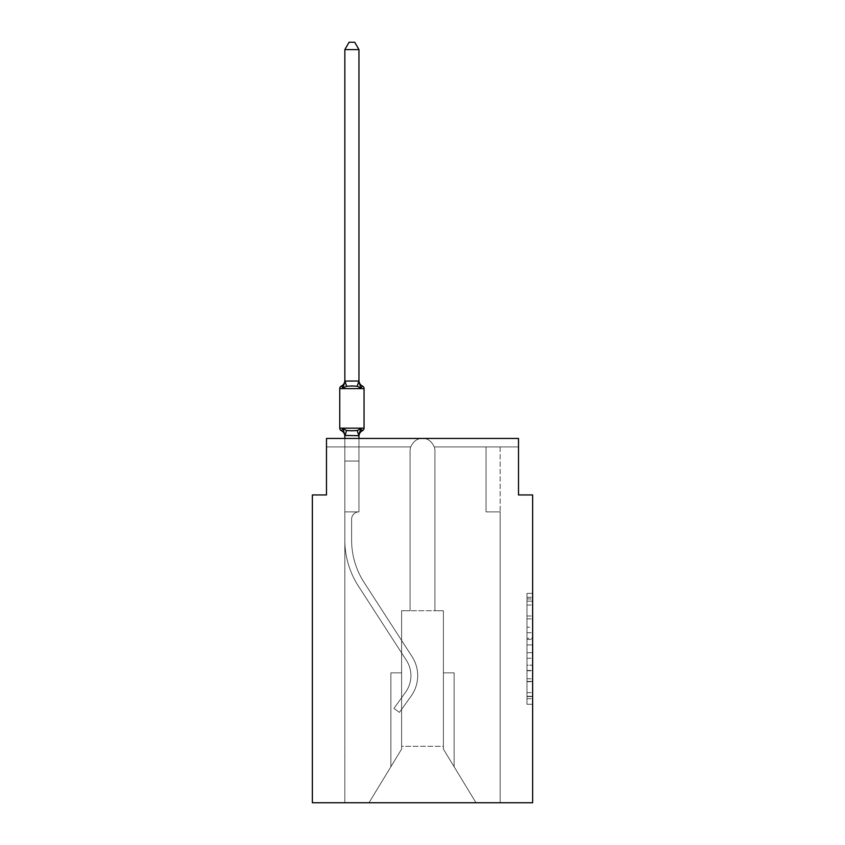<?xml version="1.0" encoding="UTF-8"?>
<svg xmlns="http://www.w3.org/2000/svg" width="845" height="845" viewBox="0 0 845 845"><rect width="100%" height="100%" fill="white"/><g stroke="black" fill="none" stroke-linecap="round" stroke-linejoin="round"><path stroke-width="0.63" stroke-dasharray="4.22 3.17" d="M526.984 627.222L526.984 644.957L532.635 644.957L532.635 698.741L532.635 598.947L532.635 644.957L526.984 644.957L526.984 597.288L526.984 704.286L526.984 593.401L526.984 696.523L532.635 696.523L526.984 696.523L532.635 696.523L526.984 696.523L526.984 678.778L526.984 704.286L532.635 704.286L532.635 593.401L532.635 696.238L532.635 652.72L526.984 652.72L532.635 652.72L532.635 678.778L532.635 601.165L526.984 601.165L532.635 601.165L532.635 704.286L532.635 598.947L532.635 704.286L526.984 704.286L526.984 593.401L532.635 593.401L532.635 598.947L532.635 593.401L532.635 598.947L532.635 593.401L532.635 597.288L532.635 593.401L526.984 593.401L526.984 601.165L532.635 601.165L526.984 601.165L526.984 627.222L532.635 627.222M532.635 638.313L532.635 632.768L532.635 638.313L526.984 638.313L526.984 615.994L526.984 681.693L526.984 665.195L532.635 665.195L526.984 665.195L526.984 704.286L532.635 704.286L526.984 704.286L532.635 704.286L526.984 704.286L526.984 593.401L532.635 593.401L526.984 593.401L532.635 593.401L526.984 593.401L526.984 638.313L532.635 638.313M532.635 802.75L532.635 494.938L518.513 494.938L518.513 438.46L518.513 446.931L518.513 438.46L518.513 446.931L518.513 438.46L518.513 446.931L518.513 438.46L518.513 446.931L518.513 438.46L518.513 446.931L518.513 438.46L422.5 438.46C417.398 438.291 413.48 441.122 410.723 446.931C413.469 441.122 417.398 438.291 422.5 438.46L518.513 438.46L326.487 438.46L326.487 446.931L410.723 446.931C413.469 441.122 417.398 438.291 422.5 438.46C427.602 438.291 431.52 441.122 434.277 446.931L518.513 446.931L434.277 446.931A12.421 12.421 0 0 1 434.921 450.881L434.921 610.724L443.393 610.724L443.393 749.092L476.01 802.75L443.393 749.092L443.393 746.272L443.393 749.092L476.01 802.75L500.155 802.75L500.155 511.88L486.044 511.88L486.044 446.931L500.155 446.931L434.277 446.931L518.513 446.931L434.277 446.931A12.421 12.421 0 0 1 434.921 450.881A12.421 12.421 0 0 0 434.277 446.931L518.513 446.931L434.277 446.931A12.421 12.421 0 0 1 434.921 450.881L434.921 610.724L443.393 610.724L443.393 749.092L443.393 610.724L443.393 749.092L476.01 802.75L500.155 802.75L500.155 511.88L486.044 511.88L486.044 446.931L500.155 446.931L434.277 446.931L518.513 446.931L434.277 446.931L486.044 446.931L486.044 511.88L486.044 446.931L486.044 511.88L486.044 446.931L486.044 511.88L486.044 446.931L434.277 446.931A12.421 12.421 0 0 1 434.921 450.881A12.421 12.421 0 0 0 434.277 446.931L518.513 446.931L434.277 446.931A12.421 12.421 0 0 1 434.921 450.881L434.921 610.724L434.921 450.881A12.421 12.421 0 0 0 434.277 446.931C431.531 441.122 427.602 438.291 422.5 438.46C427.602 438.291 431.52 441.122 434.277 446.931A12.421 12.421 0 0 1 434.921 450.881L434.921 610.724L443.393 610.724L443.393 749.092L476.01 802.75L500.155 802.75L500.155 511.88L486.044 511.88L486.044 446.931L486.044 511.88L486.044 446.931L486.044 511.88L486.044 446.931L486.044 511.88L486.044 446.931L486.044 511.88L486.044 446.931L486.044 511.88L486.044 446.931L486.044 511.88L500.155 511.88L500.155 802.75L476.01 802.75L443.393 749.092L476.01 802.75L500.155 802.75L500.155 511.88L486.044 511.88L500.155 511.88L500.155 802.75L476.01 802.75L443.393 749.092L443.393 610.724L443.393 749.092L476.01 802.75L500.155 802.75L500.155 511.88L486.044 511.88L500.155 511.88L500.155 802.75L476.01 802.75L443.393 749.092L443.393 610.724L443.393 749.092L476.01 802.75L500.155 802.75L500.155 511.88L486.044 511.88L500.155 511.88L500.155 802.75L368.99 802.75L476.01 802.75L443.393 749.092L443.393 610.724L443.393 746.272L401.607 746.272L401.607 749.092L368.99 802.75L401.607 749.092L401.607 610.724L410.078 610.724L410.078 450.881A12.421 12.421 0 0 1 410.723 446.931C413.469 441.122 417.398 438.291 422.5 438.46C427.602 438.291 431.52 441.122 434.277 446.931A12.421 12.421 0 0 1 434.921 450.881L434.921 610.724L443.393 610.724L443.393 746.272L401.607 746.272L401.607 749.092L368.99 802.75L344.844 802.75L368.99 802.75L344.844 802.75L368.99 802.75L401.607 749.092L401.607 610.724L410.078 610.724L410.078 450.881A12.421 12.421 0 0 1 410.723 446.931C413.469 441.122 417.398 438.291 422.5 438.46C427.602 438.291 431.52 441.122 434.277 446.931C431.52 441.122 427.602 438.291 422.5 438.46C427.602 438.291 431.52 441.122 434.277 446.931C431.52 441.122 427.602 438.291 422.5 438.46C427.602 438.291 431.52 441.122 434.277 446.931C431.52 441.122 427.602 438.291 422.5 438.46L518.513 438.46L326.487 438.46L326.487 446.931L326.487 438.46L326.487 446.931L410.723 446.931C413.469 441.122 417.398 438.291 422.5 438.46C417.398 438.291 413.469 441.122 410.723 446.931C413.469 441.122 417.398 438.291 422.5 438.46C417.398 438.291 413.469 441.122 410.723 446.931C413.469 441.122 417.398 438.291 422.5 438.46L326.487 438.46L326.487 446.931L410.723 446.931L344.844 446.931L410.723 446.931L358.956 446.931L358.956 511.88L344.844 511.88L344.844 802.75L368.99 802.75L401.607 749.092L401.607 610.724L410.078 610.724L410.078 450.881A12.421 12.421 0 0 1 410.723 446.931L344.844 446.931L410.723 446.931L358.956 446.931L358.956 511.88L344.844 511.88L344.844 802.75L368.99 802.75L401.607 749.092L401.607 610.724L410.078 610.724L410.078 450.881A12.421 12.421 0 0 1 410.723 446.931L344.844 446.931L410.723 446.931A12.421 12.421 0 0 0 410.078 450.881A12.421 12.421 0 0 1 410.723 446.931A12.421 12.421 0 0 0 410.078 450.881L410.078 610.724L410.078 450.881L410.078 610.724L401.607 610.724L410.078 610.724L401.607 610.724L410.078 610.724L410.078 450.881L410.078 610.724L401.607 610.724L410.078 610.724L410.078 450.881A12.421 12.421 0 0 1 410.723 446.931A12.421 12.421 0 0 0 410.078 450.881A12.421 12.421 0 0 1 410.723 446.931L326.487 446.931L326.487 438.46L326.487 494.938L312.365 494.938L312.365 802.75L532.635 802.75M434.921 610.724L434.921 450.881L434.921 610.724L443.393 610.724L401.607 610.724L401.607 746.272L401.607 610.724L443.393 610.724L434.921 610.724L443.393 610.724L434.921 610.724L434.921 450.881L434.921 610.724L443.393 610.724L434.921 610.724M326.487 446.931L326.487 438.46L422.5 438.46L326.487 438.46L422.5 438.46L326.487 438.46L326.487 446.931L410.723 446.931L326.487 446.931L410.723 446.931L326.487 446.931L326.487 438.46L326.487 446.931L410.723 446.931L358.956 446.931L358.956 511.88L344.844 511.88L344.844 802.75L368.99 802.75L401.607 749.092L401.607 610.724L401.607 749.092L401.607 610.724L401.607 749.092L368.99 802.75L401.607 749.092L401.607 610.724L401.607 749.092L368.99 802.75L344.844 802.75L368.99 802.75L344.844 802.75L344.844 446.931L358.956 446.931L344.844 446.931L358.956 446.931L358.956 511.88L344.844 511.88L344.844 446.931L410.723 446.931L326.487 446.931M358.956 438.46L358.956 461.043L344.844 461.043L344.844 511.88L344.844 435.693L358.956 435.693L358.956 461.043L344.844 461.043L344.844 511.88L344.844 461.043L358.956 461.043L358.956 435.693L358.956 461.043L358.956 435.693L358.956 461.043L358.956 435.693L358.956 461.043L358.956 435.693L358.956 461.043L344.844 461.043L358.956 461.043L358.956 511.88L358.956 461.043L344.844 461.043L344.844 540.124A84.722 84.722 0 0 0 358.417 586.113L406.392 660.336A28.244 28.244 0 0 1 405.621 692.139L393.928 708.427L399.431 712.377L411.124 696.1A35.015 35.015 0 0 0 412.085 656.66L364.1 582.437A77.941 77.941 0 0 1 351.615 540.124L351.615 519.221L351.615 540.124A77.941 77.941 0 0 0 364.1 582.437L412.085 656.66A35.015 35.015 0 0 1 411.124 696.1L399.431 712.377L393.928 708.427L405.621 692.139A28.244 28.244 0 0 0 406.392 660.336L358.417 586.113A84.722 84.722 0 0 1 344.844 540.124L344.844 511.88L358.956 511.88A7.341 7.341 0 0 0 351.615 519.221L351.615 540.124A77.941 77.941 0 0 0 364.1 582.437L412.085 656.66A35.015 35.015 0 0 1 411.124 696.1L399.431 712.377L393.928 708.427L405.621 692.139A28.244 28.244 0 0 0 406.392 660.336L358.417 586.113A84.722 84.722 0 0 1 344.844 540.124L344.844 461.043L358.956 461.043L344.844 461.043L358.956 461.043L344.844 461.043L358.956 461.043L358.956 511.88A7.341 7.341 0 0 0 351.615 519.221L351.615 540.124A77.941 77.941 0 0 0 364.1 582.437L412.085 656.66A35.015 35.015 0 0 1 411.124 696.1L399.431 712.377L393.928 708.427L405.621 692.139A28.244 28.244 0 0 0 406.392 660.336L358.417 586.113A84.722 84.722 0 0 1 344.844 540.124L344.844 461.043L358.956 461.043L358.956 511.88A7.341 7.341 0 0 0 351.615 519.221L351.615 540.124A77.941 77.941 0 0 0 364.1 582.437L412.085 656.66A35.015 35.015 0 0 1 411.124 696.1L399.431 712.377L393.928 708.427L405.621 692.139A28.244 28.244 0 0 0 406.392 660.336L358.417 586.113A84.722 84.722 0 0 1 344.844 540.124L344.844 511.88L358.956 511.88L358.956 461.043L358.956 511.88A7.341 7.341 0 0 0 351.615 519.221L351.615 540.124A77.941 77.941 0 0 0 364.1 582.437L412.085 656.66A35.015 35.015 0 0 1 411.124 696.1L399.431 712.377L393.928 708.427L405.621 692.139A28.244 28.244 0 0 0 406.392 660.336L358.417 586.113A84.722 84.722 0 0 1 344.844 540.124L344.844 511.88L358.956 511.88A7.341 7.341 0 0 0 351.615 519.221L351.615 540.124A77.941 77.941 0 0 0 364.1 582.437L412.085 656.66A35.015 35.015 0 0 1 411.124 696.1L399.431 712.377L393.928 708.427L405.621 692.139A28.244 28.244 0 0 0 406.392 660.336L358.417 586.113A84.722 84.722 0 0 1 344.844 540.124L344.844 461.043L358.956 461.043L344.844 461.043L358.956 461.043L344.844 461.043L358.956 461.043L358.956 511.88A7.341 7.341 0 0 0 351.615 519.221L351.615 540.124A77.941 77.941 0 0 0 364.1 582.437L412.085 656.66A35.015 35.015 0 0 1 411.124 696.1L399.431 712.377L393.928 708.427L405.621 692.139A28.244 28.244 0 0 0 406.392 660.336L358.417 586.113A84.722 84.722 0 0 1 344.844 540.124L344.844 461.043L358.956 461.043L358.956 511.88A7.341 7.341 0 0 0 351.615 519.221L351.615 540.124A77.941 77.941 0 0 0 364.1 582.437L412.085 656.66A35.015 35.015 0 0 1 411.124 696.1L399.431 712.377L393.928 708.427L405.621 692.139A28.244 28.244 0 0 0 406.392 660.336L358.417 586.113A84.722 84.722 0 0 1 344.844 540.124L344.844 511.88L358.956 511.88A7.341 7.341 0 0 0 351.615 519.221A7.341 7.341 0 0 1 358.956 511.88L358.956 461.043L344.844 461.043L358.956 461.043L358.956 511.88A7.341 7.341 0 0 0 351.615 519.221L351.615 540.124A77.941 77.941 0 0 0 364.1 582.437L412.085 656.66A35.015 35.015 0 0 1 411.124 696.1L399.431 712.377L393.928 708.427L405.621 692.139A28.244 28.244 0 0 0 406.392 660.336L358.417 586.113A84.722 84.722 0 0 1 344.844 540.124L344.844 511.88L358.956 511.88L344.844 511.88L358.956 511.88L344.844 511.88L358.956 511.88L344.844 511.88L358.956 511.88L344.844 511.88L358.956 511.88L344.844 511.88L358.956 511.88L344.844 511.88L358.956 511.88L344.844 511.88L358.956 511.88L344.844 511.88L358.956 511.88L344.844 511.88L358.956 511.88L344.844 511.88L358.956 511.88L344.844 511.88L358.956 511.88L344.844 511.88L358.956 511.88L344.844 511.88L358.956 511.88L344.844 511.88L358.956 511.88L358.956 446.931L358.956 511.88L358.956 446.931L358.956 511.88L358.956 446.931L358.956 511.88L358.956 446.931L358.956 511.88L358.956 446.931L358.956 511.88L358.956 446.931L358.956 511.88L358.956 446.931L358.956 511.88L358.956 446.931L358.956 511.88L344.844 511.88L344.844 446.931L344.844 511.88L344.844 446.931L344.844 511.88L344.844 446.931L344.844 511.88L344.844 446.931L344.844 511.88L358.956 511.88L344.844 511.88L344.844 435.693L358.956 435.439L358.956 436.274L358.956 435.439L344.844 435.439L344.844 436.274L344.844 435.439L358.956 435.439L358.956 436.274L358.956 435.439L344.844 435.693L343.081 428.7L346.608 430.517L357.192 430.517L346.608 430.517L343.081 428.7L344.844 436.274A6.211 6.211 0 0 0 341.348 430.686L343.081 428.7L346.608 430.517L351.9 430.802L357.192 430.517L360.73 428.7L357.192 430.517L346.608 430.517L343.081 428.7L344.844 435.693L358.956 435.439L358.956 436.274L358.956 435.439L344.844 435.693L343.081 428.7L346.608 430.517L351.9 430.802L357.192 430.517L360.73 428.7L358.956 436.274L360.73 428.7L357.192 430.517L346.608 430.517L343.081 428.7L344.844 436.274A6.211 6.211 0 0 0 341.348 430.686L343.081 428.7L346.608 430.517L351.9 430.802L357.192 430.517L360.73 428.7L357.192 430.517L346.608 430.517L343.081 428.7L344.844 435.693L358.85 435.735L344.95 435.735L343.081 428.7L341.348 430.686A2.82 2.82 0 0 1 339.753 428.151L364.047 428.151A2.82 2.82 0 0 1 362.452 430.686A2.82 2.82 0 0 0 364.047 428.151A2.82 2.82 0 0 1 362.452 430.686A6.211 6.211 0 0 0 358.956 436.274A6.211 6.211 0 0 1 362.452 430.686A2.82 2.82 0 0 0 364.047 428.151A2.82 2.82 0 0 1 362.452 430.686A6.211 6.211 0 0 0 358.956 436.274A6.211 6.211 0 0 1 362.452 430.686A2.82 2.82 0 0 0 364.047 428.151A2.82 2.82 0 0 1 362.452 430.686A6.211 6.211 0 0 0 358.956 436.274A6.211 6.211 0 0 1 362.452 430.686A2.82 2.82 0 0 0 364.047 428.151A2.82 2.82 0 0 1 362.452 430.686A6.211 6.211 0 0 0 358.956 436.274A6.211 6.211 0 0 1 362.452 430.686A6.211 6.211 0 0 0 358.956 436.274A6.211 6.211 0 0 1 362.452 430.686A2.82 2.82 0 0 0 364.047 428.151L339.753 428.151L364.047 428.151A2.82 2.82 0 0 1 362.452 430.686A2.82 2.82 0 0 0 364.047 428.151L339.753 428.151L364.047 428.151A2.82 2.82 0 0 1 362.452 430.686A6.211 6.211 0 0 0 358.956 436.274A6.211 6.211 0 0 1 362.452 430.686A2.82 2.82 0 0 0 364.047 428.151L339.753 428.151L339.753 388.615L339.753 428.151L339.753 388.615L339.753 428.151L339.753 388.615L339.753 428.151L339.753 388.615L339.753 428.151L339.753 388.615L364.047 388.615L364.047 428.151A2.82 2.82 0 0 1 362.452 430.686A2.82 2.82 0 0 0 364.047 428.151L351.9 428.151L364.047 428.151A2.82 2.82 0 0 1 362.452 430.686A6.211 6.211 0 0 0 358.956 436.274A6.211 6.211 0 0 1 362.452 430.686A2.82 2.82 0 0 0 364.047 428.151L339.753 428.151M443.393 672.842L443.393 749.092L443.393 672.842L443.393 749.092L443.393 672.842L443.393 749.092L443.393 672.842L443.393 749.092L443.393 672.842L454.124 672.842L443.393 672.842L454.124 672.842L454.124 766.742L454.124 672.842L443.393 672.842L454.124 672.842L454.124 766.742L454.124 672.842L443.393 672.842L454.124 672.842L454.124 766.742L454.124 672.842L443.393 672.842M401.607 672.842L401.607 749.092L368.99 802.75L401.607 749.092L401.607 672.842L401.607 749.092L401.607 672.842L401.607 749.092L401.607 672.842L401.607 749.092L401.607 672.842L390.876 672.842L401.607 672.842L390.876 672.842L390.876 766.742L390.876 672.842L401.607 672.842L390.876 672.842L390.876 766.742L390.876 672.842L401.607 672.842L390.876 672.842L390.876 766.742L390.876 672.842L401.607 672.842M500.155 446.931L500.155 511.88L486.044 511.88L500.155 511.88L486.044 511.88L500.155 511.88L486.044 511.88L500.155 511.88L486.044 511.88L500.155 511.88L486.044 511.88L500.155 511.88L500.155 446.931M390.876 672.842L390.876 766.742L390.876 672.842M454.124 672.842L454.124 766.742L454.124 672.842M526.984 644.957L532.635 644.957L526.984 644.957M526.984 597.288L526.984 593.401L526.984 597.288L532.635 597.288L526.984 597.288M526.984 681.408L526.984 658.266L526.984 681.408L532.635 681.408L526.984 681.408M526.984 658.266L526.984 652.72L532.635 652.72L526.984 652.72L526.984 658.266L532.635 658.266L526.984 658.266M526.984 615.994L526.984 601.165L526.984 615.994L532.635 615.994L526.984 615.994M526.984 593.401L532.635 593.401L526.984 593.401L526.984 598.947L526.984 593.401L532.635 593.401M526.984 704.286L532.635 704.286L526.984 704.286L526.984 698.741L526.984 704.286M351.9 385.964L346.608 386.239L343.081 388.056L346.608 386.239L357.192 386.239L360.73 388.056L357.192 386.239L351.9 385.964L346.608 386.239L343.081 388.056L344.844 380.482L344.844 381.317L358.85 381.032L344.844 381.317L344.844 380.482L344.844 381.317L358.956 381.063L344.844 381.317L344.844 380.482L344.844 381.317L358.956 381.063L344.844 381.317L344.844 380.482L344.844 381.317L358.956 381.063L344.844 381.317L344.844 380.482L343.081 388.056L346.608 386.239L357.192 386.239L360.73 388.056L357.192 386.239L351.9 385.964L346.608 386.239L343.081 388.056L344.844 381.317L343.081 388.056L346.608 386.239L357.192 386.239L360.73 388.056L357.192 386.239L351.9 385.964L346.608 386.239L343.081 388.056L344.844 381.317L343.081 388.056L346.608 386.239L357.192 386.239L360.73 388.056L357.192 386.239L351.9 385.964M364.047 388.615L364.047 428.151L364.047 388.615A2.82 2.82 0 0 0 362.452 386.07A2.82 2.82 0 0 1 364.047 388.615L364.047 428.151L364.047 388.615A2.82 2.82 0 0 0 362.452 386.07L360.73 388.056L358.956 380.482L358.956 381.317L344.95 381.032L343.081 388.056L344.844 381.317L343.081 388.056L346.608 386.239L357.192 386.239L360.73 388.056L358.956 380.482A6.211 6.211 0 0 0 362.452 386.07A2.82 2.82 0 0 1 364.047 388.615L364.047 428.151L364.047 388.615A2.82 2.82 0 0 0 362.452 386.07L360.73 388.056L358.956 381.317L358.956 49.591L344.844 49.591L344.844 381.063L344.844 49.591L358.956 49.591L358.956 381.063L358.956 49.591L344.844 49.591L349.08 42.25L354.72 42.25L349.08 42.25L354.72 42.25L358.956 49.591L358.956 381.063L358.956 49.591L344.844 49.591L349.08 42.25L354.72 42.25L358.956 49.591L358.956 381.317L360.73 388.056L362.452 386.07A2.82 2.82 0 0 1 364.047 388.615L364.047 428.151L364.047 388.615A2.82 2.82 0 0 0 362.452 386.07A2.82 2.82 0 0 1 364.047 388.615L339.753 388.615L364.047 388.615A2.82 2.82 0 0 0 362.452 386.07L360.73 388.056L358.956 380.482A6.211 6.211 0 0 0 362.452 386.07A2.82 2.82 0 0 1 364.047 388.615L339.753 388.615L364.047 388.615A2.82 2.82 0 0 0 362.452 386.07A2.82 2.82 0 0 1 364.047 388.615L339.753 388.615L364.047 388.615A2.82 2.82 0 0 0 362.452 386.07A2.82 2.82 0 0 1 364.047 388.615L351.9 388.615L364.047 388.615A2.82 2.82 0 0 0 362.452 386.07A2.82 2.82 0 0 1 364.047 388.615A2.82 2.82 0 0 0 362.452 386.07A2.82 2.82 0 0 1 364.047 388.615M359.621 432.112L360.73 428.7L358.956 435.439L360.73 428.7L357.192 430.517L360.73 428.7L357.192 430.517L346.608 430.517L343.081 428.7L344.844 435.439L344.844 461.043L344.844 438.46M341.348 386.07A6.211 6.211 0 0 0 344.844 380.482A6.211 6.211 0 0 1 341.348 386.07A6.211 6.211 0 0 0 344.844 380.482A6.211 6.211 0 0 1 341.348 386.07A6.211 6.211 0 0 0 344.844 380.482A6.211 6.211 0 0 1 341.348 386.07A6.211 6.211 0 0 0 344.844 380.482A6.211 6.211 0 0 1 341.348 386.07A6.211 6.211 0 0 0 344.844 380.482A6.211 6.211 0 0 1 341.348 386.07A6.211 6.211 0 0 0 344.844 380.482A6.211 6.211 0 0 1 341.348 386.07A6.211 6.211 0 0 0 344.844 380.482A6.211 6.211 0 0 1 341.348 386.07M344.844 381.063L344.844 49.591L349.08 42.25L344.844 49.591L358.956 49.591L354.72 42.25L358.956 49.591L344.844 49.591L344.844 381.063L344.844 49.591L349.08 42.25L354.72 42.25L358.956 49.591L354.72 42.25L358.956 49.591L354.72 42.25L349.08 42.25L344.844 49.591L344.844 381.063L344.844 49.591L358.956 49.591L358.956 381.063L358.956 49.591L344.844 49.591L349.08 42.25L354.72 42.25L349.08 42.25L344.844 49.591L344.844 381.063L344.844 49.591L358.956 49.591L358.956 381.317L360.73 388.056L358.956 380.482A6.211 6.211 0 0 0 362.452 386.07A6.211 6.211 0 0 1 358.956 380.482L358.956 381.063M343.081 428.7L344.844 436.274A6.211 6.211 0 0 0 341.348 430.686A6.211 6.211 0 0 1 344.844 436.274A6.211 6.211 0 0 0 341.348 430.686A6.211 6.211 0 0 1 344.844 436.274L344.844 435.439L344.844 436.274A6.211 6.211 0 0 0 341.348 430.686A6.211 6.211 0 0 1 344.844 436.274L344.844 435.693M358.956 380.482A6.211 6.211 0 0 0 362.452 386.07A6.211 6.211 0 0 1 358.956 380.482L358.956 381.317L358.956 380.482A6.211 6.211 0 0 0 362.452 386.07A6.211 6.211 0 0 1 358.956 380.482A6.211 6.211 0 0 0 362.452 386.07A6.211 6.211 0 0 1 358.956 380.482A6.211 6.211 0 0 0 362.452 386.07A6.211 6.211 0 0 1 358.956 380.482A6.211 6.211 0 0 0 362.452 386.07A6.211 6.211 0 0 1 358.956 380.482M344.844 436.274A6.211 6.211 0 0 0 341.348 430.686A6.211 6.211 0 0 1 344.844 436.274A6.211 6.211 0 0 0 341.348 430.686A6.211 6.211 0 0 1 344.844 436.274A6.211 6.211 0 0 0 341.348 430.686A6.211 6.211 0 0 1 344.844 436.274M358.956 49.591L354.72 42.25L349.08 42.25L344.844 49.591M526.984 678.778L532.635 678.778L526.984 678.778M526.984 670.465L532.635 670.465M526.984 618.91L532.635 618.91L526.984 618.91M526.984 598.947L532.635 598.947M526.984 698.741L532.635 698.741M526.984 692.636L532.635 692.636M526.984 605.041L532.635 605.041M526.984 639.422L532.635 639.422L526.984 639.422M526.984 670.74L532.635 670.74L526.984 670.74M526.984 681.693L532.635 681.693L526.984 681.693M526.984 632.768L532.635 632.768L526.984 632.768M346.608 430.517L344.95 435.735M357.192 430.517L358.85 435.735M344.95 381.032L346.608 386.239M358.85 381.032L357.192 386.239M526.984 696.238L532.635 696.238M526.984 696.523L532.635 696.523M526.984 601.165L532.635 601.165"/><path stroke-width="1.27" d="M532.635 802.75L532.635 494.938L518.513 494.938L518.513 438.46L326.487 438.46L326.487 494.938L312.365 494.938L312.365 802.75L532.635 802.75M358.956 438.46L358.956 435.439L360.73 428.7L362.452 430.686L360.73 428.7L362.452 430.686L360.73 428.7L362.452 430.686L360.73 428.7L362.452 430.686L360.73 428.7L357.192 430.517L351.9 430.802L346.608 430.517L343.081 428.7L341.348 430.686A2.82 2.82 0 0 1 339.753 428.151A2.82 2.82 0 0 0 341.348 430.686A2.82 2.82 0 0 1 339.753 428.151A2.82 2.82 0 0 0 341.348 430.686L343.081 428.7L341.348 430.686A2.82 2.82 0 0 1 339.753 428.151A2.82 2.82 0 0 0 341.348 430.686A2.82 2.82 0 0 1 339.753 428.151A2.82 2.82 0 0 0 341.348 430.686A2.82 2.82 0 0 1 339.753 428.151L364.047 428.151L364.047 388.615A2.82 2.82 0 0 0 362.452 386.07L360.73 388.056L362.452 386.07A6.211 6.211 0 0 1 358.956 380.482L358.956 381.317L358.956 380.482M358.956 49.591L344.844 49.591L349.08 42.25L354.72 42.25L358.956 49.591L358.956 381.317L360.73 388.056L357.192 386.239L351.9 385.964L346.608 386.239L343.081 388.056L341.348 386.07A2.82 2.82 0 0 0 339.753 388.615A2.82 2.82 0 0 1 341.348 386.07L341.971 386.345L341.348 386.07A2.82 2.82 0 0 0 339.753 388.615A2.82 2.82 0 0 1 341.348 386.07L342.151 386.461M362.452 430.686L361.649 430.295L362.452 430.686A2.82 2.82 0 0 0 364.047 428.151A2.82 2.82 0 0 1 362.452 430.686A6.211 6.211 0 0 0 358.956 436.274M344.844 49.591L344.844 381.317L343.081 388.056L341.348 386.07A2.82 2.82 0 0 0 339.753 388.615A2.82 2.82 0 0 1 341.348 386.07A2.82 2.82 0 0 0 339.753 388.615A2.82 2.82 0 0 1 341.348 386.07L341.971 386.345M358.956 381.063L357.192 386.239M362.452 386.07A2.82 2.82 0 0 1 364.047 388.615L339.753 388.615A2.82 2.82 0 0 1 341.348 386.07A2.82 2.82 0 0 0 339.753 388.615L339.753 428.151M344.844 381.063L358.85 381.032M358.956 435.693L344.844 435.439L344.844 436.274A6.211 6.211 0 0 0 341.348 430.686M344.844 438.46L344.844 435.693M343.081 428.7L344.844 435.439M358.956 435.439L359.621 432.112M341.348 386.07A6.211 6.211 0 0 0 344.844 380.482M346.608 430.517L344.95 435.735M357.192 430.517L358.85 435.735M344.95 381.032L346.608 386.239"/></g></svg>
